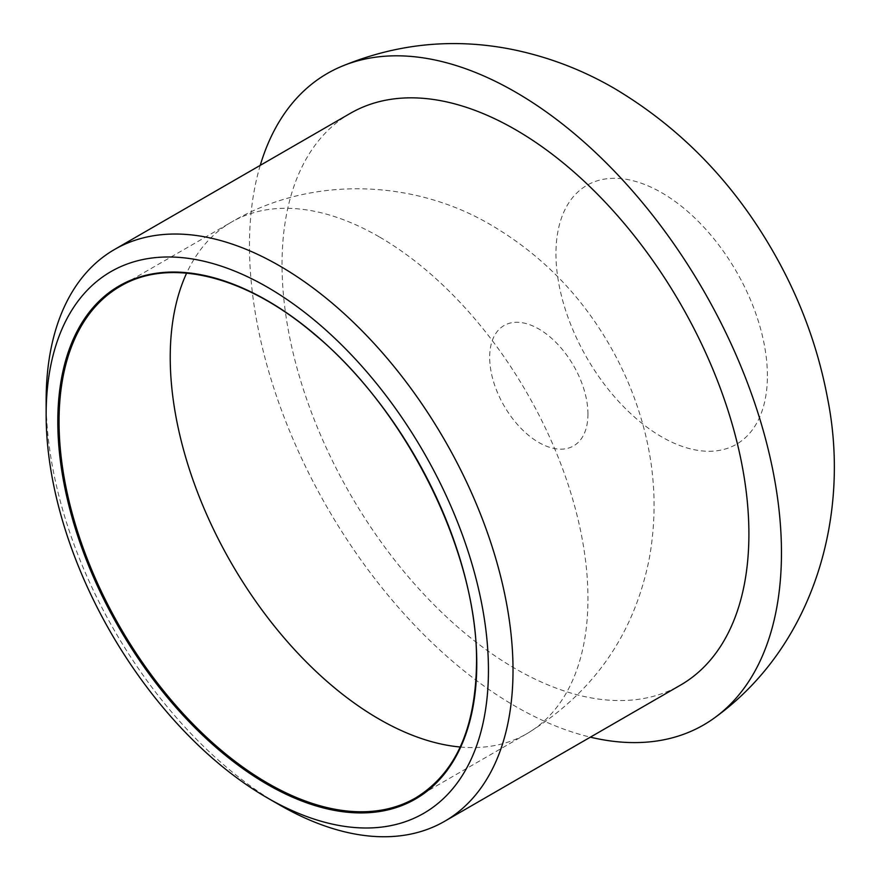 <?xml version="1.0" encoding="UTF-8"?>
<svg xmlns="http://www.w3.org/2000/svg" width="880" height="880" viewBox="0 0 880 880"><rect width="100%" height="100%" fill="white"/><g stroke="black" fill="none" stroke-linecap="round" stroke-linejoin="round"><path stroke-width="0.66" stroke-dasharray="4.4 3.3" d="M46.145 400.62A330.132 190.597 -120 0 0 279.576 804.936M260.238 165.363A376.167 217.184 -120 0 0 327.382 507.793A376.167 217.184 -120 0 0 590.37 737.165M350.405 113.3A330.132 190.597 -120 0 0 350.405 494.505A330.132 190.597 -120 0 0 680.537 685.102M460.218 747.01A295.383 170.533 -120 0 0 526.779 733.744L415.591 797.94A295.383 170.533 -120 0 0 476.773 662.717A295.383 170.533 -120 0 0 347.831 365.464A295.383 170.533 -120 0 0 120.219 286.33L231.407 222.134A295.383 170.533 -120 0 0 186.626 273.141M379.093 236.764A295.383 170.533 -120 0 0 231.407 222.134C310.717 175.241 414.084 179.058 492.03 225.577C540.111 254.067 578.6 292.732 607.497 341.572C622.952 367.653 634.711 395.208 642.785 424.237C655.127 468.435 657.349 512.974 649.418 557.854C634.348 634.359 593.472 692.989 526.779 733.744A295.383 170.533 -120 0 0 587.961 598.521A295.383 170.533 -120 0 0 379.093 236.764M587.961 414.095A69.498 40.128 -120 0 0 538.813 328.977A69.498 40.128 -120 0 0 489.665 357.346A69.498 40.128 -120 0 0 538.813 442.475A69.498 40.128 -120 0 0 587.961 414.095M767.393 375.826A149.512 86.328 -120 0 0 661.672 192.709A149.512 86.328 -120 0 0 555.951 253.748A149.512 86.328 -120 0 0 661.672 436.865A149.512 86.328 -120 0 0 767.393 375.826"/><path stroke-width="1.32" d="M488.444 670.164A312.752 180.565 -120 0 0 267.289 287.122A312.752 180.565 -120 0 0 46.145 414.81A312.752 180.565 -120 0 0 267.289 797.852A312.752 180.565 -120 0 0 488.444 670.164M267.289 797.852L279.576 804.936A330.132 190.597 -120 0 0 444.642 821.293A330.132 190.597 -120 0 0 513.018 670.164A330.132 190.597 -120 0 0 368.907 337.942A330.132 190.597 -120 0 0 114.51 249.491A330.132 190.597 -120 0 0 46.145 400.62L46.145 414.81M590.37 737.165A376.167 217.184 -120 0 0 715.396 717.222A376.167 217.184 -120 0 0 781.462 552.772A376.167 217.184 -120 0 0 515.471 92.059A376.167 217.184 -120 0 0 340.021 67.056A376.167 217.184 -120 0 0 260.238 165.363M444.642 821.293L680.537 685.102A330.132 190.597 -120 0 0 748.902 533.973A330.132 190.597 -120 0 0 604.802 201.751A330.132 190.597 -120 0 0 350.405 113.3L114.51 249.491M476.773 663.432A296.252 171.039 -120 0 0 162.547 272.536A296.252 171.039 -120 0 0 162.547 691.493A296.252 171.039 -120 0 0 476.773 663.432M120.219 286.33A295.383 170.533 -120 0 0 120.219 627.396A295.383 170.533 -120 0 0 415.591 797.94C455.29 773.762 475.607 728.805 476.52 663.069C478.214 554.796 407.099 410.443 314.402 334.257C245.476 275.418 169.356 256.938 120.219 286.33M186.626 273.141A295.383 170.533 -120 0 0 231.407 563.2A295.383 170.533 -120 0 0 460.218 747.01M340.021 67.056C395.725 43.593 453.035 37.719 511.962 49.401C548.229 56.793 582.428 69.828 614.537 88.517C678.733 126.786 730.587 179.432 770.11 246.466C798.402 294.349 817.553 344.96 827.552 398.299C850.949 515.053 814.066 645.491 715.396 717.222"/></g></svg>
